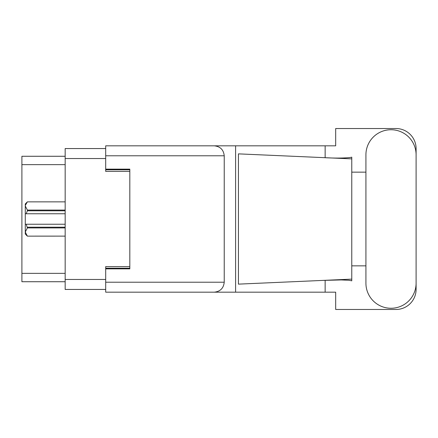 <?xml version="1.0" encoding="UTF-8"?>
<svg xmlns="http://www.w3.org/2000/svg" width="438" height="438" viewBox="0 0 438 438"><rect width="100%" height="100%" fill="white"/><g stroke="black" fill="none" stroke-linecap="round" stroke-linejoin="round"><path stroke-width="0.66" d="M105.695 148.553L65.163 148.553L65.163 289.447L105.695 289.447M129.818 266.605L105.695 266.605L105.695 282.209L224.229 282.209L224.229 155.791L105.695 155.791L105.695 145.821L335.683 145.821L335.683 128.531L395.996 128.531A20.104 20.104 0 0 1 416.1 148.635L416.1 172.15M105.695 155.791L105.695 171.395L129.818 171.395M65.163 156.273L21.9 156.273L21.9 281.727L65.163 281.727M65.163 227.924L27.37 227.924L26.16 224.229L65.163 224.229M27.37 227.202L65.163 227.202M26.16 224.229L25.278 224.229L25.278 213.771L26.16 213.771L25.278 213.771L25.278 205.975L27.37 210.076L65.163 210.076M65.163 210.798L27.37 210.798L26.16 213.771L65.163 213.771M27.37 210.798L27.37 210.076M27.37 227.924L25.278 232.025L25.278 224.229M25.278 232.025L27.37 236.131L65.163 236.126L27.37 236.131L25.278 234.04L25.278 232.025M25.278 205.975L25.278 203.96L27.37 201.869L65.163 201.869L27.37 201.869L25.322 205.406M365.922 283.172A25.092 25.092 0 0 0 391.008 308.264A25.092 25.092 0 0 0 416.1 283.172L416.1 154.828A25.092 25.092 0 0 0 391.008 129.736A25.092 25.092 0 0 0 365.922 154.828L365.922 283.172M224.229 282.209C223.594 288.22 220.27 291.544 214.253 292.179L335.683 292.179L335.683 309.469L395.996 309.469A20.104 20.104 0 0 0 416.1 289.365L416.1 265.85M365.922 265.85L351.769 265.85L351.769 170.108L351.769 172.15L365.922 172.15M351.769 280.813L348.856 280.276L341.279 279.931L323.2 280.391L238.442 284.136L238.442 153.864L351.769 158.874L351.769 280.813M325.138 292.179L325.138 280.304M325.138 157.691L325.138 145.821M214.253 292.179L105.695 292.179L235.6 292.179L235.6 145.821L105.695 145.821M351.769 158.874L351.769 157.187L350.192 157.51C343.189 158.227 334.194 158.26 323.2 157.609M105.695 292.179L105.695 282.209M105.695 169.145L129.818 169.145L129.818 268.855L105.695 268.855M214.253 145.821C220.27 146.456 223.594 149.78 224.229 155.791M351.769 279.126L323.2 280.391M65.163 158.529L105.695 158.529M65.163 279.471L105.695 279.471M105.695 268.215L129.818 268.215M105.695 169.785L129.818 169.785M65.163 164.639L21.9 164.639M65.163 273.361L21.9 273.361"/></g></svg>
